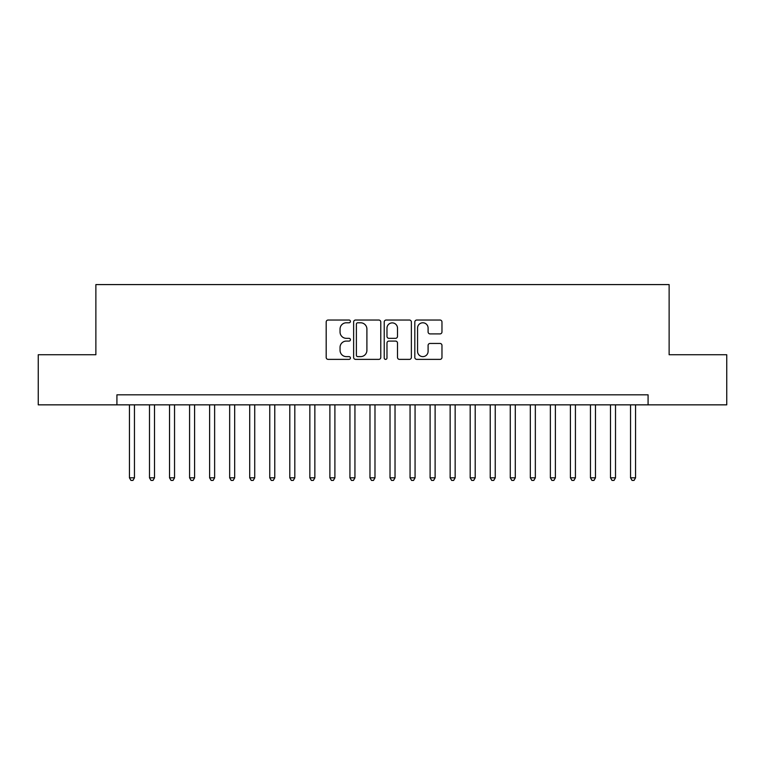 <?xml version="1.0" encoding="UTF-8"?>
<svg xmlns="http://www.w3.org/2000/svg" width="765" height="765" viewBox="0 0 765 765"><rect width="100%" height="100%" fill="white"/><g stroke="black" fill="none" stroke-linecap="round" stroke-linejoin="round"><path stroke-width="1.15" d="M350.427 321.405A1.377 1.377 0 0 0 349.05 320.028L328.147 320.028A1.97 1.97 0 0 0 326.186 321.998L326.186 357.418A1.97 1.97 0 0 0 328.147 359.378L349.05 359.378A1.377 1.377 0 0 0 350.427 358.001A1.377 1.377 0 0 0 349.05 356.624L346.344 356.624A6.292 6.292 0 0 1 340.052 350.332L340.052 347.377A6.292 6.292 0 0 1 346.344 341.085L349.05 341.085A1.377 1.377 0 0 0 350.427 339.708A1.377 1.377 0 0 0 349.05 338.331L346.344 338.331A6.292 6.292 0 0 1 340.052 332.029L340.052 329.084A6.292 6.292 0 0 1 346.344 322.782L349.05 322.782A1.377 1.377 0 0 0 350.427 321.405M439.999 333.903A1.97 1.97 0 0 0 441.969 331.934L441.969 321.998A1.97 1.97 0 0 0 439.999 320.028L416.782 320.028A1.97 1.97 0 0 0 414.812 321.998L414.812 357.418A1.97 1.97 0 0 0 416.782 359.378L439.999 359.378A1.97 1.97 0 0 0 441.969 357.418L441.969 345.417A1.97 1.97 0 0 0 439.999 343.447L430.064 343.447A1.97 1.97 0 0 0 428.094 345.417L428.094 351.365A5.259 5.259 0 0 1 422.835 356.624A5.259 5.259 0 0 1 417.566 351.365L417.566 328.051A5.259 5.259 0 0 1 422.835 322.782A5.259 5.259 0 0 1 428.094 328.051L428.094 331.934A1.97 1.97 0 0 0 430.064 333.903L439.999 333.903M116.921 404.848L38.25 404.848L38.25 354.74L95.874 354.74L95.874 284.59L669.126 284.59L669.126 354.74L726.75 354.74L726.75 404.848L648.079 404.848L648.079 394.826L116.921 394.826L116.921 404.848L648.079 404.848M380.779 321.998A1.97 1.97 0 0 0 378.809 320.028L355.591 320.028A1.97 1.97 0 0 0 353.631 321.998L353.631 357.418A1.97 1.97 0 0 0 355.591 359.378L378.809 359.378A1.97 1.97 0 0 0 380.779 357.418L380.779 321.998M386.191 320.028L409.409 320.028A1.97 1.97 0 0 1 411.369 321.998L411.369 357.418A1.97 1.97 0 0 1 409.409 359.378L399.473 359.378A1.97 1.97 0 0 1 397.504 357.418L397.504 343.055A1.97 1.97 0 0 0 395.534 341.085L388.945 341.085A1.97 1.97 0 0 0 386.975 343.055L386.975 358.001A1.377 1.377 0 0 1 385.598 359.378A1.377 1.377 0 0 1 384.221 358.001L384.221 321.998A1.97 1.97 0 0 1 386.191 320.028M357.762 322.782A1.377 1.377 0 0 0 356.385 324.169L356.385 355.247A1.377 1.377 0 0 0 357.762 356.624L360.611 356.624A6.292 6.292 0 0 0 366.904 350.332L366.904 329.084A6.292 6.292 0 0 0 360.611 322.782L357.762 322.782M397.504 328.147A5.259 5.259 0 0 0 392.235 322.887A5.259 5.259 0 0 0 386.975 328.147L386.975 336.361A1.97 1.97 0 0 0 388.945 338.331L395.534 338.331A1.97 1.97 0 0 0 397.504 336.361L397.504 328.147M129.448 404.848L129.448 477.809L134.458 477.809L134.458 404.848M134.458 477.809L132.957 480.41L130.949 480.41L129.448 477.809M149.491 404.848L149.491 477.809L154.501 477.809L154.501 404.848M154.501 477.809L153 480.41L150.992 480.41L149.491 477.809M169.534 404.848L169.534 477.809L174.544 477.809L174.544 404.848M174.544 477.809L173.043 480.41L171.035 480.41L169.534 477.809M189.577 404.848L189.577 477.809L194.587 477.809L194.587 404.848M194.587 477.809L193.086 480.41L191.087 480.41L189.577 477.809M209.62 404.848L209.62 477.809L214.63 477.809L214.63 404.848M214.63 477.809L213.129 480.41L211.13 480.41L209.62 477.809M229.663 404.848L229.663 477.809L234.673 477.809L234.673 404.848M234.673 477.809L233.172 480.41L231.173 480.41L229.663 477.809M249.715 404.848L249.715 477.809L254.726 477.809L254.726 404.848M254.726 477.809L253.215 480.41L251.216 480.41L249.715 477.809M269.758 404.848L269.758 477.809L274.769 477.809L274.769 404.848M274.769 477.809L273.258 480.41L271.259 480.41L269.758 477.809M289.801 404.848L289.801 477.809L294.812 477.809L294.812 404.848M294.812 477.809L293.301 480.41L291.302 480.41L289.801 477.809M309.844 404.848L309.844 477.809L314.855 477.809L314.855 404.848M314.855 477.809L313.354 480.41L311.345 480.41L309.844 477.809M329.887 404.848L329.887 477.809L334.898 477.809L334.898 404.848M334.898 477.809L333.397 480.41L331.388 480.41L329.887 477.809M349.93 404.848L349.93 477.809L354.941 477.809L354.941 404.848M354.941 477.809L353.44 480.41L351.431 480.41L349.93 477.809M369.973 404.848L369.973 477.809L374.984 477.809L374.984 404.848M374.984 477.809L373.483 480.41L371.474 480.41L369.973 477.809M390.016 404.848L390.016 477.809L395.027 477.809L395.027 404.848M395.027 477.809L393.526 480.41L391.517 480.41L390.016 477.809M410.059 404.848L410.059 477.809L415.07 477.809L415.07 404.848M415.07 477.809L413.569 480.41L411.56 480.41L410.059 477.809M430.102 404.848L430.102 477.809L435.113 477.809L435.113 404.848M435.113 477.809L433.612 480.41L431.603 480.41L430.102 477.809M450.145 404.848L450.145 477.809L455.156 477.809L455.156 404.848M455.156 477.809L453.655 480.41L451.646 480.41L450.145 477.809M470.188 404.848L470.188 477.809L475.199 477.809L475.199 404.848M475.199 477.809L473.698 480.41L471.699 480.41L470.188 477.809M490.231 404.848L490.231 477.809L495.242 477.809L495.242 404.848M495.242 477.809L493.741 480.41L491.742 480.41L490.231 477.809M510.274 404.848L510.274 477.809L515.285 477.809L515.285 404.848M515.285 477.809L513.784 480.41L511.785 480.41L510.274 477.809M530.327 404.848L530.327 477.809L535.337 477.809L535.337 404.848M535.337 477.809L533.827 480.41L531.828 480.41L530.327 477.809M550.37 404.848L550.37 477.809L555.38 477.809L555.38 404.848M555.38 477.809L553.87 480.41L551.871 480.41L550.37 477.809M570.413 404.848L570.413 477.809L575.423 477.809L575.423 404.848M575.423 477.809L573.913 480.41L571.914 480.41L570.413 477.809M590.456 404.848L590.456 477.809L595.466 477.809L595.466 404.848M595.466 477.809L593.965 480.41L591.957 480.41L590.456 477.809M610.499 404.848L610.499 477.809L615.509 477.809L615.509 404.848M615.509 477.809L614.008 480.41L612 480.41L610.499 477.809M630.542 404.848L630.542 477.809L635.552 477.809L635.552 404.848M635.552 477.809L634.051 480.41L632.043 480.41L630.542 477.809"/></g></svg>
